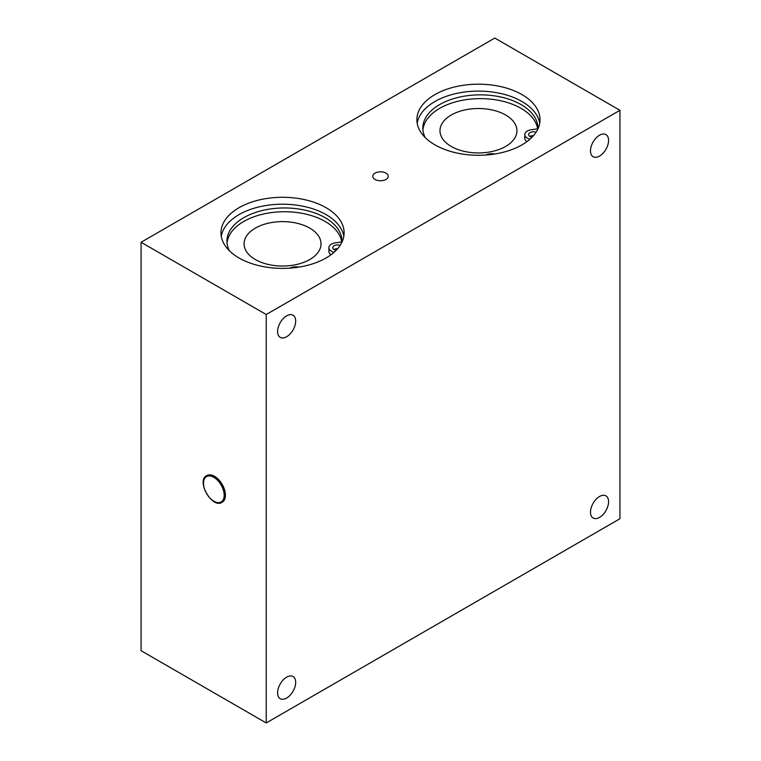<?xml version="1.0" encoding="UTF-8"?>
<svg xmlns="http://www.w3.org/2000/svg" width="761" height="761" viewBox="0 0 761 761"><rect width="100%" height="100%" fill="white"/><g stroke="black" fill="none" stroke-linecap="round" stroke-linejoin="round"><path stroke-width="1.14" d="M206.764 475.596A15.391 8.885 60 0 1 206.83 475.558A15.391 8.885 60 0 1 222.222 484.443A15.391 8.885 60 0 1 222.222 502.222A15.391 8.885 60 0 1 222.155 502.26M385.97 179.444A7.734 4.461 180 0 1 373.432 178.103A7.734 4.461 180 0 1 380.5 171.824A7.734 4.461 180 0 1 387.568 178.103A7.734 4.461 180 0 1 385.97 179.444M417.18 123.187A61.565 35.548 180 0 1 478.45 91.101A61.565 35.548 180 0 1 539.72 123.187M221.28 236.291A61.565 35.548 180 0 1 282.55 204.205A61.565 35.548 180 0 1 343.82 236.291M608.572 140.433A12.785 7.382 -60 0 1 602.988 153.303A12.785 7.382 -60 0 1 593.133 156.728A12.785 7.382 -60 0 1 593.133 141.965A12.785 7.382 -60 0 1 605.918 134.583A12.785 7.382 -60 0 1 608.572 140.433M295.677 321.085A12.785 7.382 -60 0 1 290.093 333.955A12.785 7.382 -60 0 1 280.238 337.38A12.785 7.382 -60 0 1 280.238 322.607A12.785 7.382 -60 0 1 293.023 315.225A12.785 7.382 -60 0 1 295.677 321.085M295.677 682.389A12.785 7.382 -60 0 1 290.093 695.25A12.785 7.382 -60 0 1 280.238 698.684A12.785 7.382 -60 0 1 280.238 683.911A12.785 7.382 -60 0 1 293.023 676.529A12.785 7.382 -60 0 1 295.677 682.389M608.572 501.737A12.785 7.382 -60 0 1 602.988 514.607A12.785 7.382 -60 0 1 593.133 518.032A12.785 7.382 -60 0 1 593.133 503.268A12.785 7.382 -60 0 1 605.918 495.877A12.785 7.382 -60 0 1 608.572 501.737M239.021 257.969A61.565 35.548 180 0 1 220.985 232.837A61.565 35.548 180 0 1 282.55 197.289A61.565 35.548 180 0 1 344.115 232.837A61.565 35.548 180 0 1 306.112 265.675A61.565 35.548 180 0 1 239.021 257.969M434.921 144.866A61.565 35.548 180 0 1 416.885 119.734A61.565 35.548 180 0 1 478.45 84.186A61.565 35.548 180 0 1 540.015 119.734A61.565 35.548 180 0 1 502.013 152.571A61.565 35.548 180 0 1 434.921 144.866M266.226 722.95L619.93 518.736L619.93 110.307L266.226 314.521L141.07 242.264L141.07 650.693L266.226 722.95L266.226 314.521M141.07 242.264L494.774 38.05L619.93 110.307M451.244 115.025A38.478 22.212 0 0 0 439.972 130.73A38.478 22.212 0 0 0 478.45 152.942A38.478 22.212 0 0 0 516.928 130.73A38.478 22.212 0 0 0 493.176 110.202A38.478 22.212 0 0 0 451.244 115.025M255.344 228.119A38.478 22.212 0 0 0 244.072 243.834A38.478 22.212 0 0 0 282.55 266.046A38.478 22.212 0 0 0 321.028 243.834A38.478 22.212 0 0 0 297.275 223.306A38.478 22.212 0 0 0 255.344 228.119M532.034 137.237A4.813 2.778 180 0 1 528.638 134.583A4.813 2.778 180 0 1 531.149 132.148A4.813 2.778 180 0 1 536.067 132.262M533.556 135.582A4.813 2.778 0 0 0 529.913 136.476M494.66 154.026A8.656 4.994 0 0 0 485.822 155.025M425.285 137.655A57.522 33.208 180 0 1 422.831 128.057A57.522 33.208 180 0 1 480.353 94.849A57.522 33.208 180 0 1 537.884 128.057A57.522 33.208 180 0 1 537.865 128.818L531.397 129.731A8.656 4.994 0 0 0 524.795 134.583A8.656 4.994 0 0 0 529.998 139.168M422.926 129.941A57.522 33.208 180 0 1 479.401 98.626A57.522 33.208 180 0 1 537.647 128.856M524.795 134.583L524.795 138.359A8.656 4.994 0 0 0 526.926 141.641M336.134 250.34A4.813 2.778 180 0 1 332.738 247.686A4.813 2.778 180 0 1 335.249 245.251A4.813 2.778 180 0 1 340.167 245.356M337.656 248.685A4.813 2.778 0 0 0 334.022 249.57M298.759 267.13A8.656 4.994 0 0 0 289.922 268.129M229.384 250.759A57.522 33.208 180 0 1 226.93 241.161A57.522 33.208 180 0 1 284.452 207.953A57.522 33.208 180 0 1 341.984 241.161A57.522 33.208 180 0 1 341.965 241.922L335.496 242.835A8.656 4.994 0 0 0 328.895 247.686A8.656 4.994 0 0 0 334.098 252.272M227.025 243.044A57.522 33.208 180 0 1 283.501 211.729A57.522 33.208 180 0 1 341.746 241.95M328.895 247.686L328.895 251.463A8.656 4.994 0 0 0 331.025 254.745M213.851 477.347A14.621 8.438 60 0 1 222.802 500.424A14.621 8.438 60 0 1 204.899 490.084A14.621 8.438 60 0 1 213.851 477.347M214.393 476.405A15.391 8.885 -120 0 0 206.697 475.635C195.881 480.695 212.3 509.138 222.088 502.298A15.391 8.885 -120 0 0 224.447 489.96A15.391 8.885 -120 0 0 214.393 476.405"/></g></svg>
